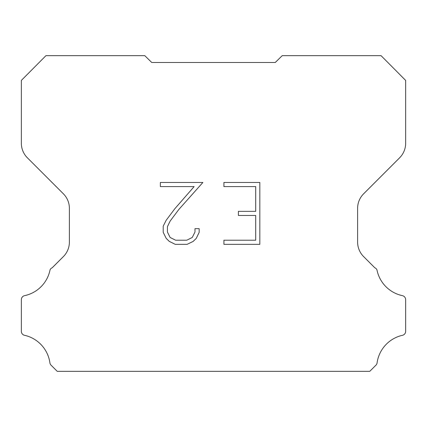 <?xml version="1.0" encoding="UTF-8"?>
<svg xmlns="http://www.w3.org/2000/svg" width="427" height="427" viewBox="0 0 427 427"><rect width="100%" height="100%" fill="white"/><g stroke="black" fill="none" stroke-linecap="round" stroke-linejoin="round"><path stroke-width="0.64" d="M255.704 240.214L255.704 215.47L238.383 215.47L238.383 211.344L255.704 211.344L255.704 186.594L223.924 186.594L223.924 182.468L259.829 182.468L259.829 244.34L223.924 244.34L223.924 240.214L255.704 240.214M199.174 228.653L199.174 232.363L196.233 238.405L193.169 241.404L187.127 244.34L175.246 244.34L169.241 241.356L166.183 238.341L163.199 232.299L163.199 226.177L166.183 220.257L174.926 208.616L194.136 186.594L160.344 186.594L160.344 182.468L202.878 182.468L178.79 209.529L170.213 220.962L167.432 226.609L167.432 232.042L170.127 237.481L175.609 240.214L186.807 240.214L192.246 237.471L194.984 232.042L194.984 228.653L199.174 228.653M151.74 62.491L144.79 55.665L45.94 55.665L21.35 80.404L21.35 143.248A20.587 20.587 0 0 0 27.381 157.803L63.356 193.778A20.587 20.587 0 0 1 69.387 208.339L69.387 242.066A20.587 20.587 0 0 1 63.356 256.622L52.238 267.745A4.115 4.115 0 0 0 50.05 269.853A32.938 32.938 0 0 1 24.611 295.649A4.115 4.115 0 0 0 21.35 299.679L21.35 331.117A4.115 4.115 0 0 0 24.158 335.211A32.938 32.938 0 0 1 49.9 362.763A4.115 4.115 0 0 0 51.053 365.165L57.223 371.335L369.777 371.335L375.947 365.165A4.115 4.115 0 0 0 377.1 362.763A32.938 32.938 0 0 1 402.842 335.211A4.115 4.115 0 0 0 405.65 331.117L405.65 299.679A4.115 4.115 0 0 0 402.389 295.649A32.938 32.938 0 0 1 376.95 269.853A4.115 4.115 0 0 0 374.762 267.745L363.644 256.622A20.587 20.587 0 0 1 357.612 242.066L357.612 208.339A20.587 20.587 0 0 1 363.644 193.778L399.619 157.803A20.587 20.587 0 0 0 405.65 143.248L405.65 80.404L381.06 55.665L282.21 55.665L275.26 62.491L151.74 62.491"/></g></svg>
